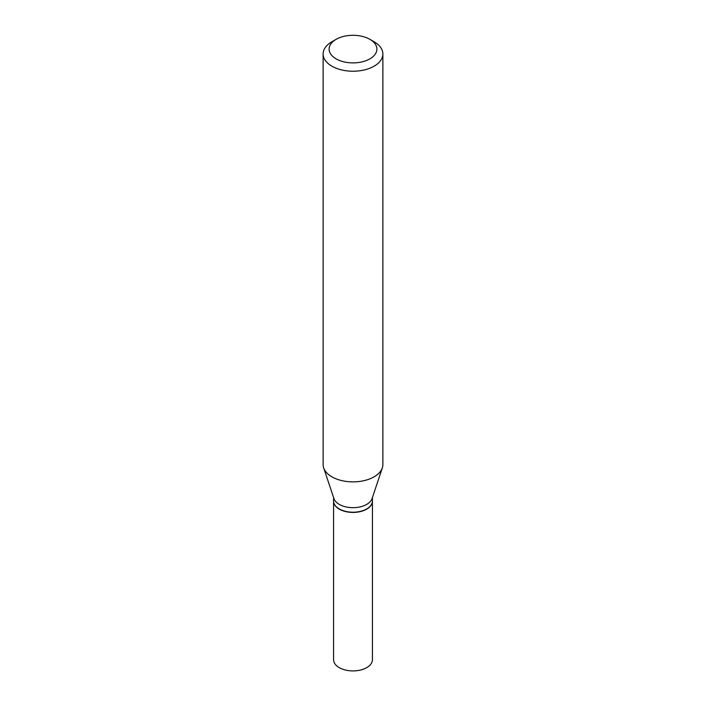 <?xml version="1.0" encoding="UTF-8"?>
<svg xmlns="http://www.w3.org/2000/svg" width="706" height="706" viewBox="0 0 706 706"><rect width="100%" height="100%" fill="white"/><g stroke="black" fill="none" stroke-linecap="round" stroke-linejoin="round"><path stroke-width="1.06" d="M333.576 501.101A19.424 11.217 0 0 0 333.576 501.207L333.576 659.695A19.424 11.217 0 0 0 345.569 670.065A19.424 11.217 0 0 0 366.741 667.629A19.424 11.217 0 0 0 372.424 659.695L372.424 501.207A19.424 11.217 0 0 0 372.424 501.101M333.576 501.207A19.424 11.217 0 0 0 345.569 511.568A19.424 11.217 0 0 0 366.741 509.141A19.424 11.217 0 0 0 372.424 501.207M333.576 497.527L333.576 500.995A19.424 11.217 0 0 0 339.259 508.929L339.445 509.035A19.177 11.067 0 0 0 366.555 509.035A19.177 11.067 0 0 0 366.643 508.982M339.445 509.035L339.259 508.929A19.424 11.217 0 0 0 366.741 508.929A19.424 11.217 0 0 0 372.424 500.995L372.424 497.527M336.1 58.854A23.898 13.802 0 0 0 369.9 58.854A23.898 13.802 0 0 0 369.9 39.342L374.127 41.778A29.873 17.244 0 0 1 382.873 53.974A29.873 17.244 0 0 1 364.428 69.912A29.873 17.244 0 0 1 331.873 66.17A29.873 17.244 0 0 1 323.127 53.974A29.873 17.244 0 0 1 331.873 41.778L336.1 39.342A23.898 13.802 0 0 0 336.1 58.854M323.127 53.974L323.127 464.619A29.873 17.244 0 0 0 323.666 467.893A29.873 17.244 0 0 0 331.873 476.815A29.873 17.244 0 0 0 361.754 481.113A29.873 17.244 0 0 0 382.334 467.893A29.873 17.244 0 0 0 382.873 464.619L382.873 53.974M323.666 467.893L333.929 498.577A19.424 11.217 0 0 0 339.259 504.384A19.424 11.217 0 0 0 358.692 507.182A19.424 11.217 0 0 0 372.071 498.577L382.334 467.893M374.127 41.778L369.9 39.342A23.898 13.802 0 0 0 336.1 39.342"/></g></svg>
